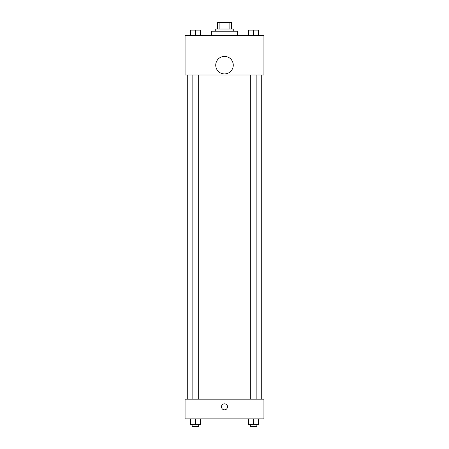 <?xml version="1.0" encoding="UTF-8"?>
<svg xmlns="http://www.w3.org/2000/svg" width="449" height="449" viewBox="0 0 449 449"><rect width="100%" height="100%" fill="white"/><g stroke="black" fill="none" stroke-linecap="round" stroke-linejoin="round"><path stroke-width="0.67" d="M219.892 29.022L219.892 22.45L217.383 22.45L217.383 29.022L217.383 22.45M219.892 22.45L231.617 22.45L231.617 29.022M229.108 29.022L229.108 22.45M215.739 31.211L215.739 29.022L233.261 29.022L233.261 31.211M237.639 35.589L237.639 31.211L211.361 31.211L211.361 35.589M185.078 35.589L263.922 35.589L263.922 75.017L185.078 75.017L185.078 35.589M224.5 73.922A8.761 8.761 0 0 1 216.912 60.778A8.761 8.761 0 0 1 232.088 60.778A8.761 8.761 0 0 1 224.5 73.922M185.078 399.172L263.922 399.172L263.922 418.883L185.078 418.883L185.078 399.172M224.5 409.847A3.014 3.014 0 0 1 221.89 405.335A3.014 3.014 0 0 1 227.11 405.335A3.014 3.014 0 0 1 224.5 409.847M248.656 418.883L248.656 424.361L258.512 424.361L258.512 418.883L258.512 424.361M253.584 424.361L253.584 418.883M256.873 424.361L256.873 426.55L250.301 426.55L250.301 424.361M190.488 418.883L190.488 424.361L200.344 424.361L200.344 418.883L200.344 424.361M195.416 424.361L195.416 418.883M198.699 424.361L198.699 426.55L192.127 426.55L192.127 424.361M248.656 35.589L248.656 30.117L258.512 30.117L258.512 35.589L258.512 30.117M253.584 35.589L253.584 30.117L250.301 30.1M256.873 30.117L253.584 30.1M190.488 35.589L190.488 30.117L200.344 30.117L200.344 35.589L200.344 30.117M195.416 35.589L195.416 30.117L192.127 30.1M198.699 30.117L195.416 30.1M261.733 399.172L261.733 75.017M187.267 399.172L187.267 75.017M250.301 75.017L250.301 399.172M256.873 75.017L256.873 399.172M198.699 399.172L198.699 75.017M192.127 399.172L192.127 75.017"/></g></svg>
